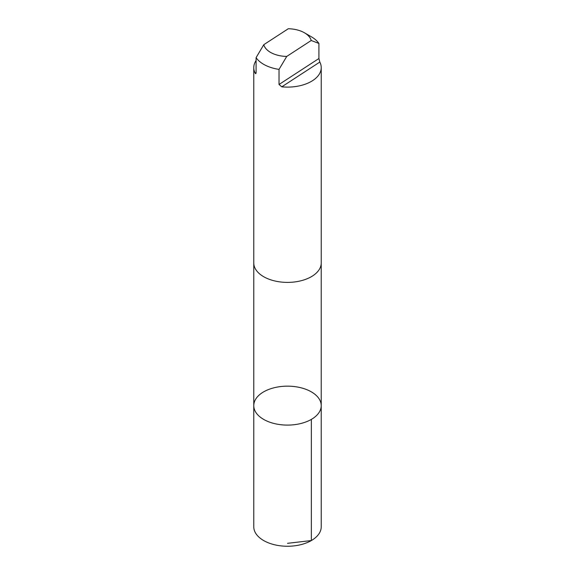<?xml version="1.0" encoding="UTF-8"?>
<svg xmlns="http://www.w3.org/2000/svg" width="575" height="575" viewBox="0 0 575 575"><rect width="100%" height="100%" fill="white"/><g stroke="black" fill="none" stroke-linecap="round" stroke-linejoin="round"><path stroke-width="0.86" d="M304.786 388.908A33.724 19.471 180 0 1 321.224 405.627A33.724 19.471 180 0 1 287.5 425.098A33.724 19.471 180 0 1 253.776 405.627A33.724 19.471 180 0 1 270.854 388.693A33.724 19.471 180 0 1 304.786 388.908M253.769 526.779A33.731 19.471 0 0 0 270.207 543.497A33.731 19.471 0 0 0 304.153 543.713A33.731 19.471 0 0 0 321.231 526.779L321.224 405.627A33.724 19.471 180 0 1 287.5 425.098A33.724 19.471 180 0 1 253.776 405.627L253.769 526.779M256.091 60.526A33.731 19.471 0 0 0 253.769 67.634L253.769 262.919A33.731 19.471 0 0 0 270.207 279.637A33.731 19.471 0 0 0 304.153 279.853A33.731 19.471 0 0 0 321.231 262.919L321.231 67.634A33.731 19.471 0 0 0 319.822 62.064L318.909 58.528L318.909 43.441A33.731 19.471 0 0 0 311.348 36.778L304.463 32.797A23.992 13.85 0 0 0 288.276 28.75L263.781 44.692A23.992 13.85 0 0 0 286.724 56.436L279.033 69.395L279.033 84.482L281.786 86.825A33.731 19.471 0 0 0 321.231 67.634M253.769 67.634A33.731 19.471 0 0 0 255.178 73.198L255.803 73.708L256.091 72.73L256.091 57.651A33.731 19.471 0 0 0 270.207 67.268A33.731 19.471 0 0 0 279.033 69.395M256.091 57.651L263.781 44.692M318.909 43.441L311.219 40.494A23.992 13.85 0 0 0 304.463 32.797M311.219 40.494L286.724 56.436M287.5 543.325L311.348 540.55L311.348 419.391M281.786 86.825L319.822 62.064M279.033 84.482L318.909 58.528M255.178 73.198L256.091 72.601M253.776 263.285L253.776 405.627M321.224 263.285L321.224 405.627"/></g></svg>
